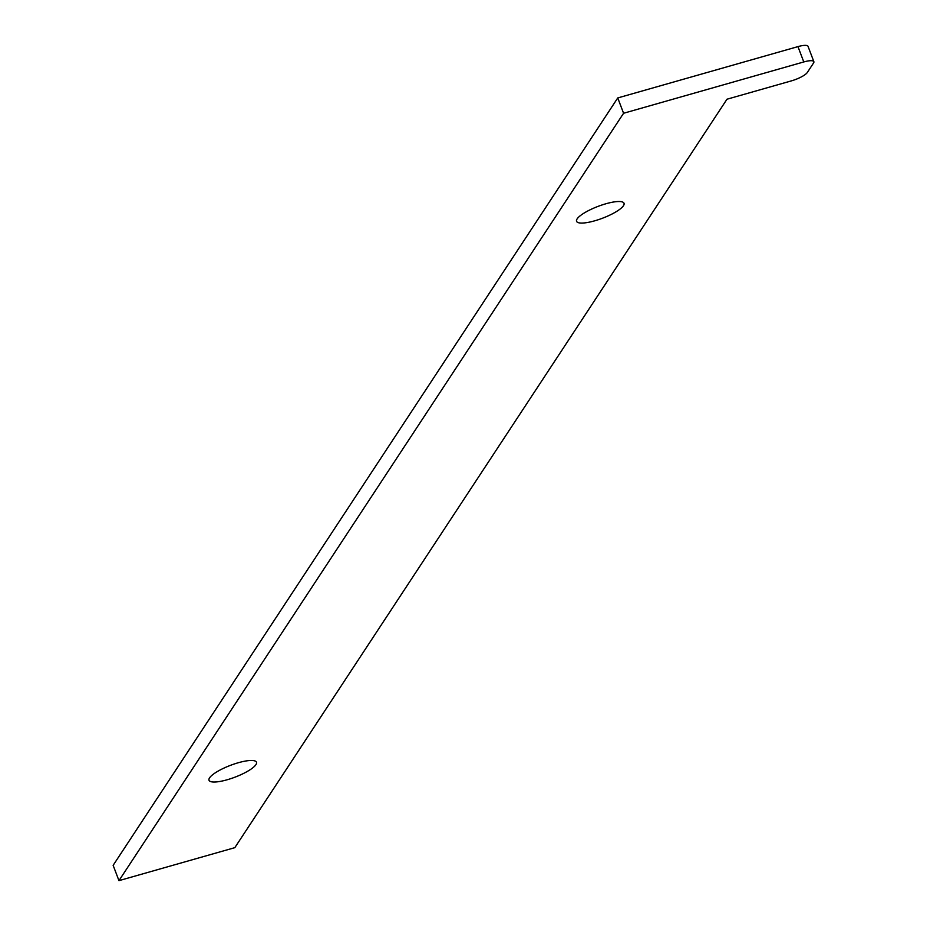 <?xml version="1.0" encoding="UTF-8"?>
<svg xmlns="http://www.w3.org/2000/svg" width="927" height="927" viewBox="0 0 927 927"><rect width="100%" height="100%" fill="white"/><g stroke="black" fill="none" stroke-linecap="round" stroke-linejoin="round"><path stroke-width="1.39" d="M813.86 61.669L808.043 46.35A14.102 3.511 159.2 0 0 797.962 46.617L803.79 61.947A14.102 3.511 -20.8 0 1 813.86 61.669A14.102 3.511 -20.8 0 1 813.547 63.013L807.313 72.491A14.102 3.511 -20.8 0 1 791.334 80.892L726.965 99.224L234.821 847.66L118.957 880.65L113.14 865.331L617.753 97.938L797.962 46.617M118.957 880.65L623.57 113.268L803.79 61.947M577.127 218.888A25.388 6.327 159.2 0 0 576.571 221.31A25.388 6.327 159.2 0 0 602.55 218.204A25.388 6.327 159.2 0 0 624.033 203.268A25.388 6.327 159.2 0 0 602.005 204.971A25.388 6.327 159.2 0 0 577.127 218.888M209.583 777.846A25.388 6.327 159.2 0 0 209.015 780.267A25.388 6.327 159.2 0 0 234.995 777.162A25.388 6.327 159.2 0 0 256.489 762.237A25.388 6.327 159.2 0 0 234.45 763.929A25.388 6.327 159.2 0 0 209.583 777.846M623.57 113.268L617.753 97.938"/></g></svg>
